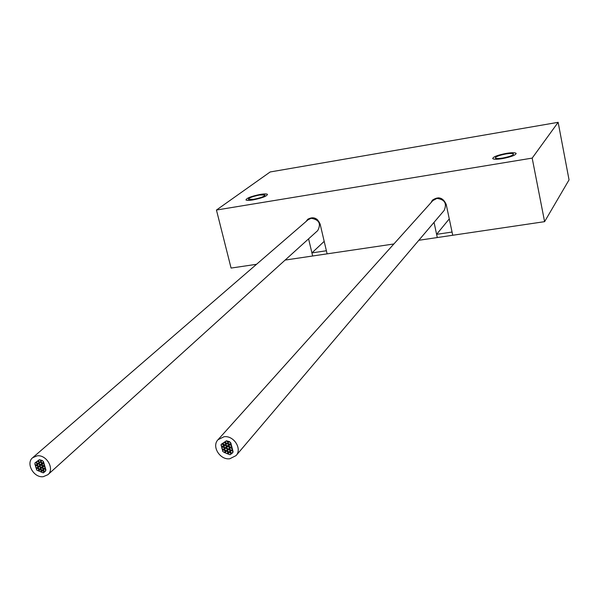 <?xml version="1.0" encoding="UTF-8"?>
<svg xmlns="http://www.w3.org/2000/svg" width="599" height="599" viewBox="0 0 599 599"><rect width="100%" height="100%" fill="white"/><g stroke="black" fill="none" stroke-linecap="round" stroke-linejoin="round"><path stroke-width="0.9" d="M270.171 171.965L558.141 122.323L532.182 158.106L216.449 210.039L270.171 171.965M259.607 195.004L265.035 194.982C264.638 196.412 260.887 197.85 253.781 199.302L248.383 199.325C248.78 197.895 252.523 196.45 259.607 195.004M506.058 153.928C510.341 153.269 512.826 153.284 513.508 153.988C513.141 155.358 509.547 156.713 502.741 158.039C498.473 158.69 496.002 158.675 495.328 157.979C495.695 156.609 499.274 155.253 506.058 153.928M558.141 122.323L569.05 179.872L544.596 221.66L452.739 235.257L446.195 204.379C443.013 197.505 438.416 196.113 432.403 200.193L430.906 202.754M216.449 210.039L231.079 268.067L256.514 264.301M418.821 240.281L437.292 237.548L436.604 234.344L452.058 232.045L452.739 235.257L437.292 237.548L434.035 222.356M393.872 243.973L327.114 253.856L320.128 224.078C317.38 217.886 313.255 216.291 307.744 219.271L306.067 221.495M285.131 260.071L312.648 255.998L311.914 252.905L326.388 250.749L327.114 253.856L312.648 255.998L308.582 238.851M532.182 158.106L544.596 221.66M260.438 194.39C264.376 193.762 266.712 193.754 267.454 194.368C266.937 196.202 262.092 198.059 252.92 199.931C249.019 200.545 246.698 200.553 245.972 199.954C246.488 198.112 251.31 196.255 260.438 194.39M506.537 153.344C512.063 152.49 515.267 152.513 516.151 153.419C515.672 155.186 511.037 156.931 502.247 158.645C496.751 159.484 493.569 159.461 492.707 158.57C493.172 156.796 497.784 155.051 506.537 153.344M38.883 466.277L39.631 465.73L39.519 464.659L38.606 463.918L37.655 464.098L37.527 465.498L38.883 466.277M39.706 469.062L40.455 468.523L40.343 467.445L39.429 466.711L38.478 466.891L38.358 468.291L39.706 469.062M41.556 467.475L42.304 466.935L42.297 466.074L40.844 465.079L40.096 465.625L40.103 466.486L41.556 467.475M42.566 462.99L43.315 462.45L43.21 461.372L42.297 460.631L41.338 460.811L41.211 462.211L42.566 462.99M317.53 220.477L317.755 219.938M35.049 462.847L39.407 459.695L42.282 460.496L43.502 461.709L45.928 469.923L45.554 471.106L45.666 469.706L44.319 468.935L43.57 469.481L43.577 470.342L44.378 471.203L45.554 471.106M316.017 219.279L314.872 218.71M316.781 219.077L316.227 219.414M40.507 471.772L41.256 471.226L41.249 470.372L39.796 469.376L38.995 470.559L40.507 471.772M37.026 467.924L37.774 467.385L37.662 466.307L36.749 465.573L35.798 465.752L35.678 467.145L37.026 467.924M37.864 470.649L38.613 470.103L38.501 469.032L37.587 468.298L36.636 468.478L36.517 469.871L37.864 470.649M36.21 465.071L36.951 464.532L36.846 463.454L35.933 462.72L34.982 462.892L34.862 464.292L36.21 465.071M43.158 472.911L43.967 471.735L42.454 470.522L41.705 471.069L41.713 471.922L43.158 472.911M39.991 462.203L40.739 461.664L40.635 460.586L39.721 459.845L38.77 460.025L38.643 461.425L39.991 462.203M43.487 465.82L44.236 465.273L44.229 464.412L42.776 463.416L41.967 464.599L43.487 465.82M43.27 476.677L47.89 474.7C54.928 469.092 46.535 454.371 37.108 455.846L32.675 457.703C25.457 463.244 33.784 478.099 43.27 476.677M42.005 472.401L40.537 471.765M43.749 472.633L45.359 471.233M35.528 466.194L35.116 464.637M36.382 468.86L35.992 467.542M39.347 471.256L37.887 470.649M47.89 474.7L317.717 230.593C321.311 223.764 319.147 219.668 311.225 218.291L308.118 219.721L32.675 457.703M38.096 463.626L38.845 463.087L38.733 462.009L37.819 461.275L36.868 461.447L36.749 462.847L38.096 463.626L36.726 464.854M42.364 470.208L43.113 469.661L43.106 468.807L41.653 467.812L40.904 468.358L40.912 469.219L42.364 470.208M40.71 464.622L41.458 464.083L41.353 463.005L40.433 462.271L39.482 462.443L39.362 463.843L40.71 464.622M44.251 468.688L45 468.141L44.992 467.287L43.54 466.292L42.791 466.838L42.799 467.699L44.251 468.688M225.516 447.767L226.347 447.243L226.444 446.397L224.857 445.237L224.033 445.753L223.936 446.599L225.516 447.767M226.287 450.718L227.201 449.999L226.886 448.726L225.628 448.187L224.722 448.898L225.037 450.178L226.287 450.718L225.471 451.766L225.636 452.844L226.587 453.54L227.747 453.218L227.463 451.414L225.673 451.399M228.414 449.025L229.327 448.307L229.013 447.026L227.755 446.495L226.841 447.206L227.156 448.486L228.414 449.025L227.598 450.096L227.77 451.182L228.713 451.878L229.881 451.556L229.589 449.744L227.8 449.737M229.761 444.271L230.593 443.747L230.69 442.901L229.103 441.733L228.279 442.257L228.174 443.103L229.761 444.271M442.99 200.141L441.86 199.362M221.316 444.271L226.4 440.804L229.537 441.635L230.817 442.916L233.078 451.601L232.771 452.724L232.801 451.287L231.401 450.553L230.57 451.084L230.473 451.931L231.386 452.979L232.771 452.724M223.39 449.52L224.213 449.003L224.311 448.157L222.723 446.996L221.907 447.513L221.802 448.359L223.39 449.52M224.168 452.402L224.999 451.878L225.097 451.04L223.509 449.879L222.686 450.396L222.588 451.242L224.168 452.402M222.626 446.51L223.449 445.993L223.554 445.139L221.967 443.979L221.143 444.488L221.038 445.342L222.626 446.51M229.911 454.776L230.63 454.416L230.84 453.398L229.252 452.245L228.421 452.769L228.331 453.615L229.911 454.776M226.961 443.455L227.785 442.931L227.89 442.084L226.295 440.916L225.471 441.433L225.374 442.279L226.961 443.455M230.63 447.258L231.461 446.734L231.558 445.888L229.971 444.72L229.147 445.244L229.043 446.098L230.63 447.258M229.799 458.759L236.058 455.599C242.438 448.906 233.767 435.256 224.048 436.738L218.021 439.711C211.387 446.33 219.983 460.189 229.799 458.759M228.691 454.274L227.028 453.578M232.352 453.024L230.667 454.371M221.795 447.782L221.39 445.985M222.603 450.59L222.207 449.063M225.808 453.069L224.153 452.402M236.058 455.599L444.166 210.421C447.146 203.42 444.728 199.415 436.903 198.419L432.845 200.598L218.021 439.711M231.753 453.076L230.735 454.267M224.79 444.967L225.613 444.451L225.718 443.604L224.123 442.436L223.307 442.953L223.202 443.799L224.79 444.967M227.627 446.008L228.451 445.484L228.556 444.638L226.969 443.477L226.137 443.994L226.04 444.84L227.627 446.008M231.334 450.298L232.165 449.767L232.262 448.921L230.675 447.76L229.844 448.292L229.746 449.138L231.334 450.298M436.604 234.344L449.272 218.882M311.914 252.905L324.186 241.367M314.505 218.583L314.977 218.163M438.236 198.329L438.73 197.775M38.478 466.891L39.399 466.052M38.209 463.611L37.655 464.098M41.076 468.089L40.23 468.845M43.779 465.737L42.072 467.257M43.697 462.323L40.328 465.303M43.675 462.248L43.091 462.772M42.589 470.163L41.032 471.548M39.946 469.01L39.279 469.601M43.69 462.278L37.542 467.707M37.535 464.232L35.798 465.752M37.385 467.819L36.636 468.478M39.145 469.751L38.381 470.425M41.032 461.529L40.515 461.986M44.566 465.101L44.012 465.595M43.712 462.353L42.252 463.641M44.341 468.68L43.794 469.159M41.855 460.361L41.338 460.811M39.212 462.885L38.613 463.409M43.712 469.249L42.888 469.983M41.848 467.4L41.129 468.036M43.008 462.832L41.226 464.405M45.352 467.954L44.775 468.463M44.581 465.131L43.016 466.516M227.448 446.015L226.227 447.416M224.692 444.975L224.153 445.581M228.159 449.025L226.999 450.366M225.613 447.752L224.924 448.539M230.353 447.258L229.125 448.673M227.807 445.978L227.043 446.847M230.952 443.372L230.473 443.919M228.885 451.908L227.747 453.218M225.321 447.767L224.093 449.175M222.783 446.48L222.027 447.341M223.427 449.52L222.806 450.223M226.04 450.718L224.88 452.05M224.393 444.945L223.33 446.158M228.167 442.526L227.665 443.103M231.798 446.382L231.341 446.899M230.016 444.218L229.267 445.079M231.214 450.298L230.69 450.912M231.768 453.084L230.63 454.416M229.132 451.916L228.541 452.604M228.945 441.456L228.399 442.084M226.542 443.425L225.494 444.623M230.982 450.283L229.881 451.556M229.544 444.271L228.331 445.656M226.602 443.44L226.265 443.822M232.509 449.4L232.045 449.939M230.72 447.251L229.964 448.119"/></g></svg>
